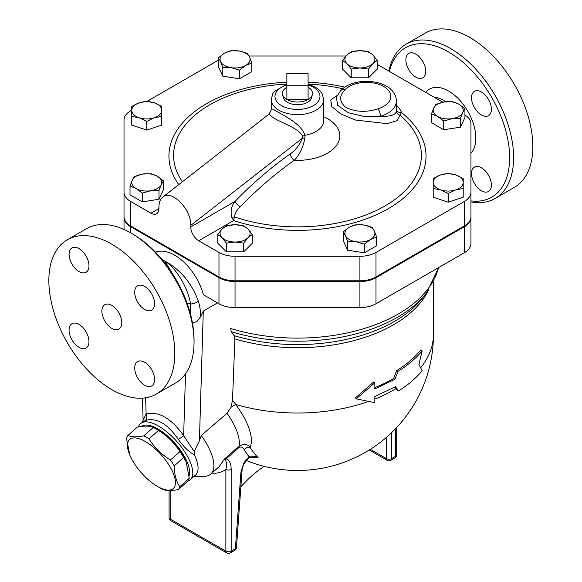 <?xml version="1.0" encoding="UTF-8"?>
<svg xmlns="http://www.w3.org/2000/svg" width="582" height="582" viewBox="0 0 582 582"><rect width="100%" height="100%" fill="white"/><g stroke="black" fill="none" stroke-linecap="round" stroke-linejoin="round"><path stroke-width="0.87" d="M308.089 85.714L286.868 85.714L286.868 73.463L308.089 73.463L308.089 99.493L286.868 99.493L286.868 85.714M286.868 87.242A15.001 8.665 0 0 0 282.59 94.444A15.001 8.665 0 0 0 286.868 99.493A15.001 8.665 0 0 0 308.089 99.493A15.001 8.665 0 0 0 312.367 94.444A15.001 8.665 0 0 0 308.089 87.242M312.367 94.444L311.705 97.463A14.339 8.279 180 0 1 302.131 104.258A14.339 8.279 180 0 1 287.341 102.287A14.339 8.279 180 0 1 283.252 97.463L282.59 94.444M155.831 428.825L158.268 430.229A32.818 13.401 48.4 0 1 185.804 461.286L183.686 457.488A37.037 15.117 -131.6 0 0 179.918 451.639C174.505 443.033 167.354 435.976 158.464 430.447A37.037 15.117 -131.6 0 0 155.831 428.825A37.037 15.117 -131.6 0 0 153.262 427.45C149.705 425.784 144.416 425.66 137.381 427.079L127.902 435.489C131.459 437.147 136.755 437.271 143.783 435.853A37.037 15.117 48.4 0 1 148.985 438.857C154.397 447.463 161.549 454.52 170.439 460.049A37.037 15.117 48.4 0 1 174.207 465.898C174.331 474.381 176.186 481.321 179.787 486.719A37.037 15.117 48.4 0 1 178.347 489.571C171.319 490.982 166.03 490.866 162.473 489.2A37.037 15.117 48.4 0 1 159.905 487.825L157.467 486.421A32.818 13.401 -131.6 0 0 174.214 475.865A32.818 13.401 -131.6 0 0 142.408 439.999A32.818 13.401 -131.6 0 0 129.924 455.357A32.818 13.401 -131.6 0 0 157.467 486.421L159.905 487.825M178.347 489.571L187.833 481.161A37.037 15.117 -131.6 0 0 189.266 478.309L186.233 462.29M129.924 455.357L126.469 438.341A37.037 15.117 48.4 0 1 127.902 435.489M153.262 427.45L143.783 435.853M158.464 430.447L148.985 438.857M179.918 451.639L170.439 460.049M183.686 457.488L174.207 465.898M189.266 478.309L179.787 486.719M141.601 426.402A34.694 14.164 48.4 0 1 172.418 440.603A34.694 14.164 48.4 0 1 189.15 475.625M351.252 69.076L346.923 63.649A15.001 8.665 0 0 0 359.916 67.985L351.252 69.076L351.252 77.784L342.587 69.12L342.587 60.419L346.923 54.992A15.001 8.665 0 0 0 346.923 63.649L342.587 60.419M372.902 63.649L368.573 69.076L359.916 67.985A15.001 8.665 0 0 0 372.902 63.649A15.001 8.665 0 0 0 372.902 54.992L377.238 60.419L372.902 63.649M359.916 50.663L368.573 51.754L372.902 54.992A15.001 8.665 0 0 0 359.916 50.663A15.001 8.665 0 0 0 346.923 54.992L351.252 51.754L359.916 50.663M431.473 113.977L433.721 108.056A15.001 8.665 0 0 0 437.599 116.422L431.473 113.977L431.473 122.686L443.724 129.757L443.724 121.056L437.599 116.422A15.001 8.665 0 0 0 452.09 118.663L443.724 121.056M462.697 112.537L460.457 118.466L452.09 118.663A15.001 8.665 0 0 0 462.697 112.537A15.001 8.665 0 0 0 458.82 104.171L464.938 108.805L462.697 112.537M435.962 104.324L444.328 101.93A15.001 8.665 0 0 0 433.721 108.056L435.962 104.324M444.328 101.93L452.694 101.734L458.82 104.171A15.001 8.665 0 0 0 444.328 101.93M433.204 178.485L440.705 174.891A15.001 8.665 0 0 0 433.204 182.392L433.204 178.485M440.705 189.892L433.204 188.488L433.204 182.392A15.001 8.665 0 0 0 440.705 189.892A15.001 8.665 0 0 0 455.706 189.892L448.205 193.486L440.705 189.892M448.205 173.487L455.706 174.891A15.001 8.665 0 0 0 440.705 174.891L448.205 173.487M463.214 182.392L463.214 188.488L455.706 189.892A15.001 8.665 0 0 0 463.214 182.392A15.001 8.665 0 0 0 455.706 174.891L463.214 178.485L463.214 182.392M355.427 224.805L363.794 225.001A15.001 8.665 0 0 0 349.302 227.242L355.427 224.805M345.424 235.608L343.184 231.876L349.302 227.242A15.001 8.665 0 0 0 345.424 235.608A15.001 8.665 0 0 0 356.031 241.734L347.665 241.537L345.424 235.608M372.16 227.387L374.401 231.127A15.001 8.665 0 0 0 363.794 225.001L372.16 227.387M370.523 239.493L364.397 244.12L356.031 241.734A15.001 8.665 0 0 0 370.523 239.493A15.001 8.665 0 0 0 374.401 231.127L376.649 237.049L370.523 239.493M243.705 225.801L248.034 229.039A15.001 8.665 0 0 0 235.041 224.703L243.705 225.801M222.055 229.039L226.383 225.801L235.041 224.703A15.001 8.665 0 0 0 222.055 229.039A15.001 8.665 0 0 0 222.055 237.696L217.719 234.459L222.055 229.039M252.37 234.459L248.034 237.696A15.001 8.665 0 0 0 248.034 229.039L252.37 234.459L252.37 243.167L243.705 251.831L226.383 251.831L226.383 243.123L222.055 237.696A15.001 8.665 0 0 0 235.041 242.032L226.383 243.123M248.034 237.696L243.705 243.123L235.041 242.032A15.001 8.665 0 0 0 248.034 237.696M163.484 180.893L161.243 184.632A15.001 8.665 0 0 0 157.358 176.266L163.484 180.893L163.484 189.601L158.995 199.262L158.995 190.554L150.629 190.758A15.001 8.665 0 0 0 161.243 184.632L158.995 190.554M142.866 174.025L151.233 173.822L157.358 176.266A15.001 8.665 0 0 0 142.866 174.025A15.001 8.665 0 0 0 132.26 180.151L134.5 176.411L142.866 174.025M136.137 188.517L130.019 186.073L132.26 180.151A15.001 8.665 0 0 0 136.137 188.517A15.001 8.665 0 0 0 150.629 190.758L142.263 193.144L136.137 188.517M161.752 115.098L161.752 116.393L154.252 117.797A15.001 8.665 0 0 0 161.752 110.296L161.752 125.101L146.751 130.099L146.751 121.391L139.251 117.797A15.001 8.665 0 0 0 154.252 117.797L146.751 121.391M154.252 102.796L161.752 106.39L161.752 110.296A15.001 8.665 0 0 0 154.252 102.796A15.001 8.665 0 0 0 139.251 102.796L146.751 101.392L154.252 102.796M131.743 110.296L131.743 106.39L139.251 102.796A15.001 8.665 0 0 0 131.743 110.296A15.001 8.665 0 0 0 139.251 117.797L131.743 116.393L131.743 110.296M368.573 69.076L368.573 77.784L377.238 69.12L377.238 60.419M460.457 118.466L460.457 127.167L464.938 117.506L464.938 108.805M460.457 127.167L443.724 129.757M448.205 193.486L448.205 202.194L463.214 197.189L463.214 187.193M448.205 202.194L433.204 197.189L433.204 187.193M376.649 237.049L376.649 245.757L364.397 252.828L364.397 244.12M364.397 252.828L347.665 250.238L347.665 241.537M347.665 250.238L343.184 240.577L343.184 231.876M243.705 251.831L243.705 243.123M226.383 251.831L217.719 243.167L217.719 234.459M158.995 199.262L142.263 201.852L130.019 194.781L130.019 186.073M142.263 201.852L142.263 193.144M146.751 130.099L131.743 125.101L131.743 115.098M368.573 77.784L351.252 77.784M239.529 70.073L231.163 67.687A15.001 8.665 0 0 0 245.655 65.446L239.529 70.073L239.529 78.781L222.797 76.191L222.797 67.49L220.556 61.561A15.001 8.665 0 0 0 231.163 67.687L222.797 67.49M249.532 57.08L251.78 63.002L245.655 65.446A15.001 8.665 0 0 0 249.532 57.08A15.001 8.665 0 0 0 238.926 50.954L247.292 53.34L249.532 57.08M224.434 53.195L230.559 50.758L238.926 50.954A15.001 8.665 0 0 0 224.434 53.195A15.001 8.665 0 0 0 220.556 61.561L218.308 57.829L224.434 53.195M222.797 76.191L218.308 66.53L218.308 57.829M239.529 78.781L251.78 71.71L251.78 63.002M464.283 226.733A22.734 13.124 0 0 0 470.94 217.457L470.94 243.487A22.734 13.124 180 0 1 464.283 252.763L464.283 226.733L375.987 277.709A22.734 13.124 0 0 1 359.916 281.557L235.041 281.557A22.734 13.124 0 0 1 218.97 277.709L130.674 226.733A22.734 13.124 0 0 1 124.017 217.457L124.017 145.362M155.474 252.108A43.133 24.902 60 0 1 203.416 294.761L218.97 303.739A22.734 13.124 180 0 0 235.041 307.587L359.916 307.587A22.734 13.124 180 0 0 375.987 303.739L464.283 252.763M150.956 213.179A11.254 6.497 -120 0 0 156.58 213.74A11.254 6.497 -120 0 0 158.908 208.589L150.956 213.179L130.674 201.474A22.734 13.124 180 0 1 124.017 192.191L124.017 216.686A22.734 13.124 0 0 0 130.674 225.969L218.97 276.945A22.734 13.124 0 0 0 235.041 280.793L359.916 280.793A22.734 13.124 0 0 0 375.987 276.945L464.283 225.969A22.734 13.124 0 0 0 470.94 216.686L470.94 217.457M271.227 109.751L269.095 114.13L271.379 116.189C276.792 121.602 298.661 127.167 302.669 136.443A5.624 3.427 168.2 0 1 304.968 135.286C301.2 123.028 280.808 114.232 274.391 109.998L271.227 109.751L271.227 99.493A26.255 15.161 0 0 0 278.916 110.209A26.255 15.161 0 0 0 307.529 113.497A26.255 15.161 0 0 0 323.73 99.493L322.115 93.578L319.547 90.275L315.349 87.104L308.089 84.128M340.761 90.61A5.624 4.059 42.6 0 1 344.9 89.824A24.379 14.077 180 0 1 383.669 86.478A24.379 14.077 180 0 1 377.871 108.856A5.624 2.153 72.9 0 1 380.512 116.32A30.002 17.322 0 0 0 396.437 101.021C395.491 78.883 354.183 75.514 340.761 90.61L336.381 97.223L337.655 105.298L348.225 112.719L364.485 116.56L380.512 116.32C391.169 116.64 396.466 114.683 396.4 110.456M337.24 95.448L330.722 99.951L331.842 106.63L340.826 113.963L355.58 120.052L387.081 123.639L397.033 120.707L400.096 115.229A5.624 5.209 -7.4 0 1 396.437 111.024L396.437 101.021M396.437 110.405A5.624 4.511 161.7 0 0 401.435 112.486A35.633 20.574 0 0 0 396.437 105.24M240.14 206.865A5.624 1.841 44.2 0 1 235.084 201.35C231.527 205.613 230.37 210.873 231.614 217.115A5.624 3.194 -8.3 0 0 234.444 216.911A123.901 71.535 180 0 0 387.728 204.333A123.901 71.535 180 0 0 400.096 115.229L401.435 112.486A128.549 74.22 0 0 1 393.199 205.679A128.549 74.22 0 0 1 233.637 220.563L234.444 216.911C234.975 213.187 236.874 209.833 240.14 206.865A298.77 172.498 -60 0 1 294.288 160.297C299.563 154.856 303.098 147.493 304.895 138.225L304.968 135.286A26.255 15.161 180 0 0 323.73 120.758L323.73 99.493M231.614 217.115L233.637 220.563L198.688 240.737A11.254 6.497 -120 0 1 190.736 226.958L190.736 225.43C191.398 209.207 171.523 189.07 162.778 197.094C160.246 199.16 158.959 202.478 158.908 207.054L158.908 208.589M464.938 115.04A22.502 12.993 180 0 1 470.94 123.871L470.94 192.191A22.734 13.124 180 0 1 464.283 201.474L375.987 252.45A22.734 13.124 180 0 1 359.916 256.291L235.041 256.291A22.734 13.124 180 0 1 218.97 252.45L198.688 240.737M377.238 64.391L442.757 102.214M249.001 55.996L345.97 55.996M124.017 192.191L124.017 120.096A22.734 13.124 180 0 1 130.674 110.82L131.743 110.194M146.977 101.406L218.308 60.222M302.669 136.443L302.465 138.167A5.624 1.892 -164.6 0 1 304.895 138.225M190.736 225.43L302.465 138.167C299.694 144.918 295.62 150.163 290.251 153.91A5.624 2.881 -125.1 0 0 294.288 160.297A42.362 24.459 0 0 0 336.942 144.802A42.362 24.459 0 0 0 323.73 116.72M470.94 216.686L470.94 192.191M394.909 386.986L397.135 390.216L398.51 390.951C408.186 384.92 416.065 378.191 422.146 370.756L418.938 364.485L422.146 350.851C415.955 358.417 407.902 365.256 397.993 371.367L394.938 379.311L374.83 388.907L374.83 382.781L356.257 398.845L374.83 402.686L374.83 396.56L395.476 386.659L398.51 390.951M374.83 387.59A135.955 78.497 0 0 0 393.614 378.547L396.626 370.625A135.955 78.497 0 0 0 420.451 350.393L422.146 350.851M374.83 382.781L373.782 381.887L355.457 397.87L356.257 398.845M393.614 378.547L394.938 379.311M396.626 370.625L397.993 371.367M438.522 267.64A142.525 82.28 180 0 1 230.552 328.466L231.33 331.711L234.11 335.639L234.895 338.891L232.516 400.132L230.974 407.32L227.038 413.315L201.27 435.474L199.415 440.727L194.206 451.523L194.475 455.051C188.663 451.668 183.279 446.452 178.318 439.381A5.325 0.436 146.7 0 0 183.65 435.7C171.13 418.152 158.617 410.928 146.104 414.028A5.325 4.329 -110.2 0 1 145.435 420.4C156.674 417.44 167.631 423.769 178.318 439.381M249.736 457.503A96.801 60.55 -115.5 0 0 258.117 457.605A127.64 73.696 -60 0 1 250.078 447.238A53.69 21.92 -131.6 0 0 235.725 404.454L232.516 400.132M187.921 481.052A37.503 15.314 -131.6 0 0 190.263 479.721A37.503 15.314 -131.6 0 0 176.833 441.505A37.503 15.314 -131.6 0 0 140.495 423.601A37.503 15.314 -131.6 0 0 138.465 426.882M140.495 423.601L145.435 420.4M190.263 479.721L195.559 475.028A37.503 15.314 -131.6 0 0 194.475 455.051M264.192 466.342A93.76 54.133 120 0 0 240.875 486.799M252.821 456.848L258.117 457.605C254.698 455.953 251.679 455.641 249.067 456.652L244.069 462.494L244.651 462.857L248.674 458.114A3.754 1.811 -127.1 0 0 249.067 456.652A132.922 76.744 120 0 1 244.142 449.602A5.624 4.365 -30.5 0 1 250.078 447.238C247.561 444.081 243.887 443.702 239.071 446.096A5.624 2.299 -131.6 0 0 239.173 447.354C241.523 446.569 243.174 447.318 244.142 449.602M242.039 470.758L242.039 470.758A3.754 1.972 -175.8 0 1 240.948 472.017L235.375 548.761A3.754 1.972 4.2 0 0 236.467 547.502L242.039 470.758C241.996 468.816 242.869 466.182 244.651 462.857M231.178 469.376A3.754 2.168 180 0 1 225.874 469.376L225.874 551.183A3.754 2.168 0 0 0 231.178 551.183L231.178 469.376C231.185 464.116 229.643 460.508 226.543 458.551A3.754 3.034 106.9 0 1 225.394 460.02C226.645 462.37 226.805 465.491 225.874 469.376C221.968 472.373 217.29 473.617 211.848 473.115M239.173 447.354L226.543 458.551L224.448 459.06L225.394 460.02M227.038 413.315A46.88 19.141 48.4 0 1 239.071 446.096L224.448 459.06L219.014 466.764M193.682 476.694L204.544 476.309A46.88 19.141 -131.6 0 0 210.749 474.09A46.88 19.141 -131.6 0 0 201.27 435.474M368.377 401.5A135.955 78.497 180 0 1 235.725 404.454A11.254 2.168 -36.5 0 0 230.974 407.32M389.416 71.419A86.26 49.805 60 0 1 488.822 92.654A86.26 49.805 60 0 1 470.94 200.892M405.88 59.873A14.063 8.119 60 0 1 408.797 53.435A14.063 8.119 60 0 1 419.637 57.203A14.063 8.119 60 0 1 425.769 71.36A14.063 8.119 60 0 1 422.859 77.799A14.063 8.119 60 0 1 412.02 74.03A14.063 8.119 60 0 1 405.88 59.873M491.404 185.04A14.063 8.119 60 0 1 488.494 191.478A14.063 8.119 60 0 1 477.655 187.717A14.063 8.119 60 0 1 471.515 173.56A14.063 8.119 60 0 1 474.432 167.121A14.063 8.119 60 0 1 485.264 170.89A14.063 8.119 60 0 1 491.404 185.04M481.459 92.029A14.063 8.119 60 0 1 490.648 104.425A14.063 8.119 60 0 1 488.494 115.694A14.063 8.119 60 0 1 481.459 114.996A14.063 8.119 60 0 1 472.271 102.599A14.063 8.119 60 0 1 474.432 91.33A14.063 8.119 60 0 1 481.459 92.029M470.94 201.881A89.075 51.427 -120 0 0 495.173 198.455A89.075 51.427 -120 0 0 495.173 95.594A89.075 51.427 -120 0 0 406.091 44.174A89.075 51.427 -120 0 0 388.922 71.135M406.098 44.167L425.326 33.072A89.075 51.427 60 0 1 514.393 84.492A89.075 51.427 60 0 1 514.401 187.353L495.173 198.455M111.839 328.401A14.063 8.119 60 0 1 102.65 316.004A14.063 8.119 60 0 1 104.804 304.735A14.063 8.119 60 0 1 118.866 312.854A14.063 8.119 60 0 1 118.866 329.092A14.063 8.119 60 0 1 111.839 328.401M194.046 342.18L194.046 339.881A86.26 49.805 -120 0 0 133.052 234.233L131.066 233.084A89.075 51.427 60 0 1 194.046 342.18A89.075 51.427 60 0 1 175.604 382.956L156.376 394.058A89.075 51.427 60 0 1 111.839 389.642A89.075 51.427 60 0 1 53.646 311.152A89.075 51.427 60 0 1 67.301 239.769A89.075 51.427 60 0 1 156.376 291.204A89.075 51.427 60 0 1 156.376 394.058M67.301 239.769L86.529 228.675A89.075 51.427 60 0 1 131.066 233.084M162.945 260.525L164.873 261.027L172.534 273.773M69.076 254.334A14.063 8.119 60 0 1 71.986 247.896A14.063 8.119 60 0 1 82.826 251.664A14.063 8.119 60 0 1 88.966 265.814A14.063 8.119 60 0 1 86.049 272.252A14.063 8.119 60 0 1 75.209 268.484A14.063 8.119 60 0 1 69.076 254.334M79.021 347.345A14.063 8.119 60 0 1 69.833 334.956A14.063 8.119 60 0 1 71.986 323.679A14.063 8.119 60 0 1 79.021 324.378A14.063 8.119 60 0 1 88.209 336.774A14.063 8.119 60 0 1 86.049 348.043A14.063 8.119 60 0 1 79.021 347.345M154.601 379.5A14.063 8.119 60 0 1 151.684 385.939A14.063 8.119 60 0 1 140.844 382.17A14.063 8.119 60 0 1 134.711 368.013A14.063 8.119 60 0 1 137.621 361.575A14.063 8.119 60 0 1 148.461 365.343A14.063 8.119 60 0 1 154.601 379.5M144.656 286.482A14.063 8.119 60 0 1 153.844 298.879A14.063 8.119 60 0 1 151.684 310.148A14.063 8.119 60 0 1 144.656 309.449A14.063 8.119 60 0 1 135.468 297.06A14.063 8.119 60 0 1 137.621 285.784A14.063 8.119 60 0 1 144.656 286.482M162.451 259.928L164.873 261.027L161.752 259.085M187.193 303.469A11.254 6.911 3.4 0 1 190.569 304.015A7.501 3.594 -20.3 0 0 198.244 301.018C191.834 283.252 180.711 269.924 164.873 261.027C177.714 269.277 188.546 290.054 190.569 304.015L190.663 314.797M198.244 301.018C200.288 307.129 200.841 312.76 199.895 317.91L197.174 321.22L192.533 323.388M199.895 317.91L203.293 311.064L217.472 302.88M145.638 397.797L146.104 414.028L142.226 422.066M194.206 451.523L183.65 435.7L185.498 373.833M124.017 229.468L124.017 217.457M308.089 84.972A22.502 12.993 180 0 1 315.553 104.171A22.502 12.993 180 0 1 281.564 105.618A22.502 12.993 180 0 1 286.868 84.972M377.871 108.856C366.078 112.632 355.289 112.079 345.504 107.204C339.284 101.595 339.08 95.804 344.9 89.824M344.85 87.147A128.549 74.22 0 0 0 308.089 82.178M286.868 82.178A128.549 74.22 0 0 0 178.761 184.61M182.37 181.795A123.901 71.535 180 0 1 286.868 84.055M308.089 84.055A123.901 71.535 180 0 1 342.733 88.733M290.251 153.91A304.371 175.728 120 0 0 235.084 201.35L190.736 226.958M130.674 225.969L130.674 201.474M464.283 225.969L464.283 201.474M375.987 276.945L375.987 252.45M359.916 280.793L359.916 256.291M235.041 280.793L235.041 256.291M218.97 276.945L218.97 252.45M434.23 97.289A30.941 17.867 60 0 1 445.681 101.755M396.029 388.601A135.955 78.497 180 0 1 374.83 399.077M433.437 282.023L433.437 334.526A135.955 78.497 180 0 1 420.648 367.759M234.895 338.891A135.955 78.497 0 0 0 428.519 290.12M386.324 437.438L386.324 458.551A3.754 2.168 0 0 0 391.628 458.551L391.628 432.608M369.279 449.981L387.095 460.267A3.754 2.168 -60 0 1 386.324 458.551L370.327 449.319M390.849 460.267A3.754 2.168 -120 0 0 391.628 458.551L395.607 456.252A3.754 2.168 60 0 1 394.829 457.969L390.849 460.267A3.754 3.754 0 0 1 387.095 460.267M395.607 428.628L395.607 456.252A3.754 2.168 0 0 0 396.706 454.724L396.706 427.472M234.604 550.477L230.399 552.9A3.754 2.168 -120 0 0 231.178 551.183L235.375 548.761A3.754 2.168 60 0 1 234.604 550.477A3.754 3.754 0 0 0 236.467 547.502M244.069 462.494L240.948 472.017M169.086 490.531L169.086 517.5A3.754 2.168 0 0 0 170.184 519.028A3.754 2.168 120 0 0 170.955 520.745L226.653 552.9A3.754 2.168 -60 0 1 225.874 551.183L170.184 519.028L170.184 490.539M470.94 153.292A38.441 22.196 -120 0 0 475.829 138.152A38.441 22.196 -120 0 0 456.237 96.707A38.441 22.196 -120 0 0 425.704 92.371M199.415 440.727L203.293 311.064M130.674 232.858L130.674 226.733M218.97 303.739L218.97 277.709M231.33 331.711A141.266 81.56 0 0 0 426.439 292.942L438.719 267.524M426.439 292.942L422.736 297.715A137.214 79.217 180 0 1 234.11 335.639M235.041 307.587L235.041 281.557M375.987 303.739L375.987 277.709M359.916 307.587L359.916 281.557M286.868 84.128L274.217 91.578L272.849 93.564L271.227 99.493M323.948 121.936L323.73 120.758M269.11 114.057L162.778 197.094M394.829 457.969A3.754 3.754 0 0 0 396.706 454.724M246.288 460.478A135.955 135.955 0 0 0 433.437 334.526M252.857 456.848L248.674 458.114M226.653 552.9A3.754 3.754 0 0 0 230.399 552.9M169.086 517.5A3.754 3.754 0 0 0 170.955 520.745M219.079 466.706L210.749 474.09M142.474 398.146L143.099 419.753"/></g></svg>
